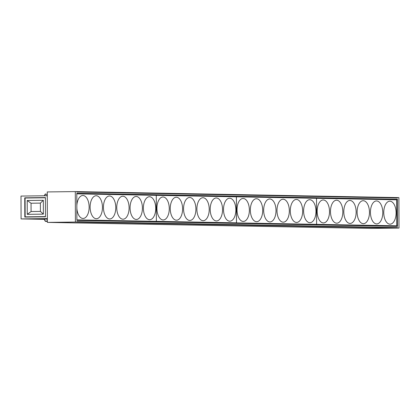 <?xml version="1.0" encoding="UTF-8"?>
<svg xmlns="http://www.w3.org/2000/svg" width="420" height="420" viewBox="0 0 420 420"><rect width="100%" height="100%" fill="white"/><g stroke="black" fill="none" stroke-linecap="round" stroke-linejoin="round"><path stroke-width="0.63" d="M397.404 197.573L397.058 197.578A0.415 0.352 91.1 0 1 397.409 197.993L397.404 197.573L398.895 197.605L399 228.065L397.514 228.039L397.509 227.619A0.415 0.352 91.1 0 1 397.163 228.039L397.514 228.039M399 228.065L370.97 228.412L48.977 222.422L369.595 228.386M397.163 225.965L76.886 220.012L397.152 225.965A0.415 0.352 91.1 0 1 397.509 226.375L397.409 199.238A0.415 0.352 91.1 0 1 397.063 199.658L394.606 199.689A0.415 0.352 91.1 0 1 394.59 199.689L76.792 193.778L394.606 199.689M397.409 197.993L76.787 192.029L76.787 191.615L75.295 191.588L47.266 191.935L47.371 222.395L75.406 222.049L75.295 191.588M47.371 222.395L48.977 222.422M397.163 228.039L76.54 222.08L76.892 222.075L76.892 221.66L397.509 227.619M397.509 226.375L76.886 220.416L76.792 193.274L397.409 199.238M76.892 222.075L75.406 222.049M236.481 222.847L236.387 196.817L316.522 198.308L316.612 224.338L314.858 224.359L396.743 225.829L396.653 199.799L316.517 198.308L316.612 224.338L234.728 222.868L396.743 225.829M396.092 213.502A11.492 6.174 -90.7 0 1 388.484 223.818A11.492 6.174 -90.7 0 1 383.754 212.572A11.492 6.174 -90.7 0 1 388.206 201.6A11.492 6.174 -90.7 0 1 396.102 212.803A11.492 6.174 -90.7 0 1 396.092 213.502M382.772 213.255A11.492 6.174 -90.7 0 1 375.165 223.566A11.492 6.174 -90.7 0 1 370.435 212.326A11.492 6.174 -90.7 0 1 374.887 201.353A11.492 6.174 -90.7 0 1 382.783 212.557A11.492 6.174 -90.7 0 1 382.772 213.255M369.453 213.008A11.492 6.174 -90.7 0 1 361.846 223.319A11.492 6.174 -90.7 0 1 357.116 212.079A11.492 6.174 -90.7 0 1 361.568 201.107A11.492 6.174 -90.7 0 1 369.464 212.31A11.492 6.174 -90.7 0 1 369.453 213.008M356.134 212.756A11.492 6.174 -90.7 0 1 348.526 223.072A11.492 6.174 -90.7 0 1 343.796 211.832A11.492 6.174 -90.7 0 1 348.254 200.855A11.492 6.174 -90.7 0 1 356.144 212.058A11.492 6.174 -90.7 0 1 356.134 212.756M330.477 211.58A11.492 6.174 -90.7 0 1 334.934 200.608A11.492 6.174 -90.7 0 1 342.825 211.811A11.492 6.174 -90.7 0 1 335.207 222.826A11.492 6.174 -90.7 0 1 330.477 211.58M329.5 212.263A11.492 6.174 -90.7 0 1 321.893 222.579A11.492 6.174 -90.7 0 1 317.163 211.334A11.492 6.174 -90.7 0 1 321.615 200.361A11.492 6.174 -90.7 0 1 329.506 211.565A11.492 6.174 -90.7 0 1 329.5 212.263M315.961 212.011A11.492 6.174 -90.7 0 1 308.354 222.327A11.492 6.174 -90.7 0 1 303.623 211.082A11.492 6.174 -90.7 0 1 308.075 200.109A11.492 6.174 -90.7 0 1 315.971 211.312A11.492 6.174 -90.7 0 1 315.961 212.011M302.642 211.764A11.492 6.174 -90.7 0 1 295.034 222.08A11.492 6.174 -90.7 0 1 290.304 210.835A11.492 6.174 -90.7 0 1 294.756 199.862A11.492 6.174 -90.7 0 1 302.652 211.066A11.492 6.174 -90.7 0 1 302.642 211.764M289.322 211.517A11.492 6.174 -90.7 0 1 281.715 221.828A11.492 6.174 -90.7 0 1 276.985 210.588A11.492 6.174 -90.7 0 1 281.437 199.616A11.492 6.174 -90.7 0 1 289.333 210.819A11.492 6.174 -90.7 0 1 289.322 211.517M276.003 211.271A11.492 6.174 -90.7 0 1 268.396 221.582A11.492 6.174 -90.7 0 1 263.666 210.341A11.492 6.174 -90.7 0 1 268.123 199.369A11.492 6.174 -90.7 0 1 276.014 210.572A11.492 6.174 -90.7 0 1 276.003 211.271M250.346 210.095A11.492 6.174 -90.7 0 1 254.803 199.117A11.492 6.174 -90.7 0 1 262.694 210.32A11.492 6.174 -90.7 0 1 255.077 221.335A11.492 6.174 -90.7 0 1 250.346 210.095M249.37 210.772A11.492 6.174 -90.7 0 1 241.763 221.088A11.492 6.174 -90.7 0 1 237.032 209.848A11.492 6.174 -90.7 0 1 241.484 198.87A11.492 6.174 -90.7 0 1 249.375 210.073A11.492 6.174 -90.7 0 1 249.37 210.772M76.792 193.851L156.282 195.332L156.377 221.361L154.623 221.382L236.507 222.847L236.413 196.822L156.282 195.332L156.371 221.361L76.886 219.933M76.881 219.881L236.507 222.847M235.856 210.52A11.492 6.174 -90.7 0 1 228.249 220.836A11.492 6.174 -90.7 0 1 223.519 209.596A11.492 6.174 -90.7 0 1 227.971 198.618A11.492 6.174 -90.7 0 1 235.862 209.822A11.492 6.174 -90.7 0 1 235.856 210.52M222.537 210.273A11.492 6.174 -90.7 0 1 214.93 220.589A11.492 6.174 -90.7 0 1 210.2 209.344A11.492 6.174 -90.7 0 1 214.652 198.371A11.492 6.174 -90.7 0 1 222.547 209.575A11.492 6.174 -90.7 0 1 222.537 210.273M209.218 210.026A11.492 6.174 -90.7 0 1 201.611 220.343A11.492 6.174 -90.7 0 1 196.88 209.097A11.492 6.174 -90.7 0 1 201.332 198.125A11.492 6.174 -90.7 0 1 209.228 209.328A11.492 6.174 -90.7 0 1 209.218 210.026M195.899 209.78A11.492 6.174 -90.7 0 1 188.291 220.096A11.492 6.174 -90.7 0 1 183.561 208.85A11.492 6.174 -90.7 0 1 188.013 197.878A11.492 6.174 -90.7 0 1 195.909 209.081A11.492 6.174 -90.7 0 1 195.899 209.78M170.242 208.603A11.492 6.174 -90.7 0 1 174.699 197.631A11.492 6.174 -90.7 0 1 182.59 208.834A11.492 6.174 -90.7 0 1 174.972 219.844A11.492 6.174 -90.7 0 1 170.242 208.603M169.265 209.286A11.492 6.174 -90.7 0 1 161.653 219.597A11.492 6.174 -90.7 0 1 156.922 208.357A11.492 6.174 -90.7 0 1 161.38 197.384A11.492 6.174 -90.7 0 1 169.271 208.588A11.492 6.174 -90.7 0 1 169.265 209.286M155.726 209.034A11.492 6.174 -90.7 0 1 148.118 219.345A11.492 6.174 -90.7 0 1 143.383 208.105A11.492 6.174 -90.7 0 1 147.84 197.132A11.492 6.174 -90.7 0 1 155.731 208.336A11.492 6.174 -90.7 0 1 155.726 209.034M142.406 208.787A11.492 6.174 -90.7 0 1 134.799 219.098A11.492 6.174 -90.7 0 1 130.069 207.858A11.492 6.174 -90.7 0 1 134.521 196.88A11.492 6.174 -90.7 0 1 142.417 208.084A11.492 6.174 -90.7 0 1 142.406 208.787M129.087 208.535A11.492 6.174 -90.7 0 1 121.48 218.852A11.492 6.174 -90.7 0 1 116.749 207.611A11.492 6.174 -90.7 0 1 121.202 196.634A11.492 6.174 -90.7 0 1 129.097 207.837A11.492 6.174 -90.7 0 1 129.087 208.535M115.768 208.289A11.492 6.174 -90.7 0 1 108.161 218.605A11.492 6.174 -90.7 0 1 103.43 207.359A11.492 6.174 -90.7 0 1 107.882 196.387A11.492 6.174 -90.7 0 1 115.778 207.59A11.492 6.174 -90.7 0 1 115.768 208.289M90.111 207.113A11.492 6.174 -90.7 0 1 94.568 196.14A11.492 6.174 -90.7 0 1 102.459 207.344A11.492 6.174 -90.7 0 1 94.841 218.358A11.492 6.174 -90.7 0 1 90.111 207.113M76.834 205.49A11.492 6.174 -90.7 0 1 81.249 195.893A11.492 6.174 -90.7 0 1 89.14 207.097A11.492 6.174 -90.7 0 1 89.135 207.795A11.492 6.174 -90.7 0 1 81.522 218.106A11.492 6.174 -90.7 0 1 76.844 208.241M30.261 197.878L33.243 197.925M45.481 216.605L45.413 197.773L25.09 198.025L25.158 216.857L45.481 216.605M27.206 200.492L43.323 200.293L43.37 214.137L27.253 214.342L27.206 200.492L31.049 203.228L40.388 203.112L40.42 211.417L31.075 211.538L31.049 203.228M43.323 200.293L40.388 203.112M27.253 214.342L31.075 211.538M43.37 214.137L40.42 211.417M45.15 220.946L44.436 219.077M47.371 221.361L45.696 221.382A0.693 0.583 91.1 0 1 45.68 221.382L45.696 221.382A0.693 0.373 -90.7 0 1 45.381 221.051L47.366 221.03M39.732 197.768L42.21 197.815M39.732 197.794L24.743 197.825L24.811 217.072L45.486 216.815L45.418 197.568L24.743 197.825M34.524 197.836L36.829 197.883M47.276 195.027L46.352 195.757M38.876 197.778L45.418 197.694M47.36 219.618L46.226 218.762L38.913 218.825L47.36 218.72M46.415 218.899L43.523 218.909L46.379 218.873M21.079 218.915L21 196.072L47.282 195.741L47.36 218.589L21.079 218.915L44.221 219.345M33.086 219.067L30.109 219.014L33.086 219.004M46.61 219.051L44.137 219.125M47.276 194.276L45.04 194.292A0.693 0.693 0 0 1 45.617 193.966L45.623 193.966A0.693 0.373 -90.7 0 1 45.623 193.966A0.693 0.373 -90.7 0 0 45.302 194.303L44.525 195.778M76.787 191.625L397.058 197.578L76.787 191.625M76.792 193.704L397.063 199.658M44.126 219.077L45.118 221.072A0.693 0.693 0 0 0 45.68 221.382A0.693 0.583 91.1 0 1 45.218 221.099M44.226 195.783L45.077 194.423M45.145 194.266A0.693 0.583 91.1 0 1 45.602 193.966"/></g></svg>
